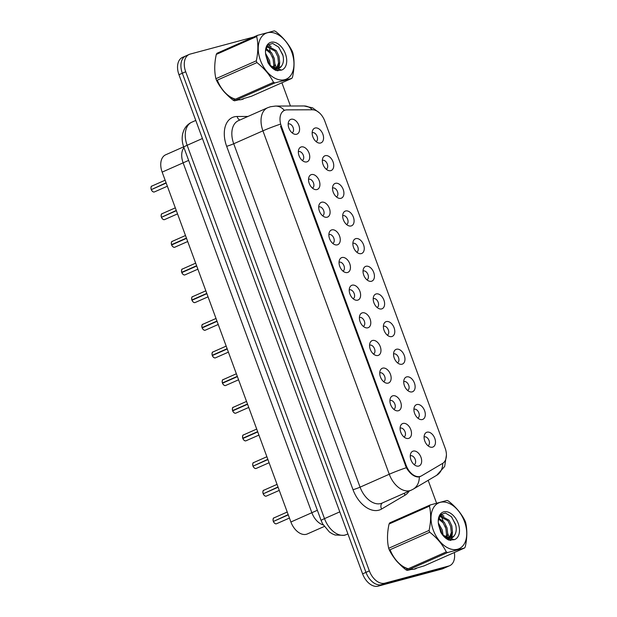 <?xml version="1.0" encoding="UTF-8"?>
<svg xmlns="http://www.w3.org/2000/svg" width="617" height="617" viewBox="0 0 617 617"><rect width="100%" height="100%" fill="white"/><g stroke="black" fill="none" stroke-linecap="round" stroke-linejoin="round"><path stroke-width="0.93" d="M414.154 464.632A4.797 3.077 66.1 0 0 414.161 464.624A4.797 3.077 66.1 0 0 415.133 459.21A4.797 3.077 66.1 0 0 410.567 455.747A4.797 3.077 66.1 0 0 410.282 455.847A4.797 3.077 66.1 0 0 410.266 455.855M411.076 460.189A4.797 3.077 -113.9 0 1 411.485 461.115M403.981 436.983A4.797 3.077 66.1 0 0 403.988 436.975A4.797 3.077 66.1 0 0 404.96 431.561A4.797 3.077 66.1 0 0 400.394 428.09A4.797 3.077 66.1 0 0 400.109 428.19A4.797 3.077 66.1 0 0 400.094 428.198M400.903 432.54A4.797 3.077 -113.9 0 1 401.312 433.466M393.8 409.326A4.797 3.077 66.1 0 0 393.816 409.326A4.797 3.077 66.1 0 0 394.78 403.904A4.797 3.077 66.1 0 0 390.222 400.441A4.797 3.077 66.1 0 0 389.929 400.541A4.797 3.077 66.1 0 0 389.921 400.549M390.731 404.883A4.797 3.077 -113.9 0 1 391.139 405.809M383.627 381.676A4.797 3.077 66.1 0 0 383.643 381.668A4.797 3.077 66.1 0 0 384.607 376.254A4.797 3.077 66.1 0 0 380.049 372.784A4.797 3.077 66.1 0 0 379.756 372.892A4.797 3.077 66.1 0 0 379.748 372.892M380.55 377.234A4.797 3.077 -113.9 0 1 380.967 378.159M373.455 354.027A4.797 3.077 66.1 0 0 373.47 354.019A4.797 3.077 66.1 0 0 374.434 348.605A4.797 3.077 66.1 0 0 369.876 345.134A4.797 3.077 66.1 0 0 369.583 345.235A4.797 3.077 66.1 0 0 369.575 345.242M370.377 349.584A4.797 3.077 -113.9 0 1 370.786 350.51M363.282 326.37A4.797 3.077 66.1 0 0 363.297 326.362A4.797 3.077 66.1 0 0 364.261 320.948A4.797 3.077 66.1 0 0 359.703 317.485A4.797 3.077 66.1 0 0 359.41 317.585A4.797 3.077 66.1 0 0 359.395 317.593M360.205 321.927A4.797 3.077 -113.9 0 1 360.613 322.853M353.109 298.721A4.797 3.077 66.1 0 0 353.117 298.713A4.797 3.077 66.1 0 0 354.089 293.299A4.797 3.077 66.1 0 0 349.523 289.828A4.797 3.077 66.1 0 0 349.237 289.936A4.797 3.077 66.1 0 0 349.222 289.936M350.032 294.278A4.797 3.077 -113.9 0 1 350.441 295.204M342.936 271.064A4.797 3.077 66.1 0 0 342.944 271.064A4.797 3.077 66.1 0 0 343.916 265.642A4.797 3.077 66.1 0 0 339.35 262.179A4.797 3.077 66.1 0 0 339.065 262.279A4.797 3.077 66.1 0 0 339.049 262.287M339.859 266.621A4.797 3.077 -113.9 0 1 340.268 267.554M332.764 243.414A4.797 3.077 66.1 0 0 332.771 243.407A4.797 3.077 66.1 0 0 333.743 237.992A4.797 3.077 66.1 0 0 329.177 234.529A4.797 3.077 66.1 0 0 328.892 234.63A4.797 3.077 66.1 0 0 328.876 234.637M329.686 238.972A4.797 3.077 -113.9 0 1 330.095 239.897M322.583 215.765A4.797 3.077 66.1 0 0 322.598 215.757A4.797 3.077 66.1 0 0 323.563 210.343A4.797 3.077 66.1 0 0 319.004 206.872A4.797 3.077 66.1 0 0 318.711 206.98A4.797 3.077 66.1 0 0 318.704 206.98M319.513 211.322A4.797 3.077 -113.9 0 1 319.922 212.248M312.41 188.108A4.797 3.077 66.1 0 0 312.426 188.108A4.797 3.077 66.1 0 0 313.39 182.686A4.797 3.077 66.1 0 0 308.832 179.223A4.797 3.077 66.1 0 0 308.539 179.323A4.797 3.077 66.1 0 0 308.531 179.331M309.333 183.665A4.797 3.077 -113.9 0 1 309.742 184.591M302.237 160.459A4.797 3.077 66.1 0 0 302.253 160.451A4.797 3.077 66.1 0 0 303.217 155.037A4.797 3.077 66.1 0 0 298.659 151.574A4.797 3.077 66.1 0 0 298.366 151.674A4.797 3.077 66.1 0 0 298.35 151.682M299.16 156.016A4.797 3.077 -113.9 0 1 299.569 156.942M292.065 132.809A4.797 3.077 66.1 0 0 292.08 132.802A4.797 3.077 66.1 0 0 293.044 127.387A4.797 3.077 66.1 0 0 288.478 123.917A4.797 3.077 66.1 0 0 288.193 124.017A4.797 3.077 66.1 0 0 288.178 124.025M288.987 128.367A4.797 3.077 -113.9 0 1 289.396 129.292M427.967 445.736A4.797 3.077 66.1 0 0 427.982 445.729A4.797 3.077 66.1 0 0 428.946 440.314A4.797 3.077 66.1 0 0 424.388 436.844A4.797 3.077 66.1 0 0 424.095 436.952A4.797 3.077 66.1 0 0 424.08 436.952M424.889 441.294A4.797 3.077 -113.9 0 1 425.298 442.219M417.794 418.079A4.797 3.077 66.1 0 0 417.809 418.079A4.797 3.077 66.1 0 0 418.773 412.657A4.797 3.077 66.1 0 0 414.208 409.194A4.797 3.077 66.1 0 0 413.922 409.295A4.797 3.077 66.1 0 0 413.907 409.302M414.717 413.637A4.797 3.077 -113.9 0 1 415.125 414.562M407.621 390.43A4.797 3.077 66.1 0 0 407.629 390.422A4.797 3.077 66.1 0 0 408.601 385.008A4.797 3.077 66.1 0 0 404.035 381.545A4.797 3.077 66.1 0 0 403.749 381.645A4.797 3.077 66.1 0 0 403.734 381.653M404.544 385.987A4.797 3.077 -113.9 0 1 404.953 386.913M397.448 362.781A4.797 3.077 66.1 0 0 397.456 362.773A4.797 3.077 66.1 0 0 398.428 357.359A4.797 3.077 66.1 0 0 393.862 353.888A4.797 3.077 66.1 0 0 393.577 353.988A4.797 3.077 66.1 0 0 393.561 353.996M394.371 358.338A4.797 3.077 -113.9 0 1 394.78 359.264M387.268 335.124A4.797 3.077 66.1 0 0 387.283 335.124A4.797 3.077 66.1 0 0 388.247 329.702A4.797 3.077 66.1 0 0 383.689 326.239A4.797 3.077 66.1 0 0 383.396 326.339A4.797 3.077 66.1 0 0 383.388 326.347M384.198 330.681A4.797 3.077 -113.9 0 1 384.607 331.607M377.095 307.474A4.797 3.077 66.1 0 0 377.11 307.467A4.797 3.077 66.1 0 0 378.074 302.052A4.797 3.077 66.1 0 0 373.516 298.589A4.797 3.077 66.1 0 0 373.223 298.69A4.797 3.077 66.1 0 0 373.216 298.69M374.018 303.032A4.797 3.077 -113.9 0 1 374.434 303.957M366.922 279.825A4.797 3.077 66.1 0 0 366.938 279.817A4.797 3.077 66.1 0 0 367.902 274.403A4.797 3.077 66.1 0 0 363.344 270.932A4.797 3.077 66.1 0 0 363.051 271.033A4.797 3.077 66.1 0 0 363.035 271.04M363.845 275.383A4.797 3.077 -113.9 0 1 364.254 276.308M356.749 252.168A4.797 3.077 66.1 0 0 356.765 252.16A4.797 3.077 66.1 0 0 357.729 246.746A4.797 3.077 66.1 0 0 353.163 243.283A4.797 3.077 66.1 0 0 352.878 243.383A4.797 3.077 66.1 0 0 352.862 243.391M353.672 247.725A4.797 3.077 -113.9 0 1 354.081 248.651M346.577 224.519A4.797 3.077 66.1 0 0 346.584 224.511A4.797 3.077 66.1 0 0 347.556 219.097A4.797 3.077 66.1 0 0 342.99 215.626A4.797 3.077 66.1 0 0 342.705 215.734A4.797 3.077 66.1 0 0 342.69 215.734M343.499 220.076A4.797 3.077 -113.9 0 1 343.908 221.002M336.404 196.862A4.797 3.077 66.1 0 0 336.412 196.862A4.797 3.077 66.1 0 0 337.383 191.44A4.797 3.077 66.1 0 0 332.818 187.977A4.797 3.077 66.1 0 0 332.532 188.077A4.797 3.077 66.1 0 0 332.517 188.085M333.327 192.419A4.797 3.077 -113.9 0 1 333.735 193.352M326.223 169.212A4.797 3.077 66.1 0 0 326.239 169.205A4.797 3.077 66.1 0 0 327.203 163.79A4.797 3.077 66.1 0 0 322.645 160.327A4.797 3.077 66.1 0 0 322.352 160.428A4.797 3.077 66.1 0 0 322.344 160.435M323.154 164.77A4.797 3.077 -113.9 0 1 323.563 165.695M316.051 141.563A4.797 3.077 66.1 0 0 316.066 141.555A4.797 3.077 66.1 0 0 317.03 136.141A4.797 3.077 66.1 0 0 312.472 132.67A4.797 3.077 66.1 0 0 312.179 132.778A4.797 3.077 66.1 0 0 312.171 132.778M312.973 137.121A4.797 3.077 -113.9 0 1 313.39 138.046M421.573 475.823A14.399 9.24 -113.9 0 1 420.956 476.147A14.399 9.24 -113.9 0 1 420.092 476.447A14.399 9.24 -113.9 0 1 406.148 465.38L281.267 125.968A14.399 9.24 -113.9 0 1 284.422 110.389A14.399 9.24 -113.9 0 1 286.928 109.872L312.487 109.78A14.399 9.24 -113.9 0 1 324.797 121.063L445.142 448.15A14.399 9.24 -113.9 0 1 442.605 463.413L421.573 475.823M413.213 451.096A7.998 5.129 -113.9 0 1 420.956 457.243A7.998 5.129 -113.9 0 1 418.719 466.066A7.998 5.129 -113.9 0 1 416.413 465.951A7.998 5.129 -113.9 0 1 410.806 453.294A7.998 5.129 -113.9 0 1 413.213 451.096M291.124 119.266A7.998 5.129 -113.9 0 1 298.867 125.413A7.998 5.129 -113.9 0 1 296.63 134.244A7.998 5.129 -113.9 0 1 294.324 134.128A7.998 5.129 -113.9 0 1 288.725 121.464A7.998 5.129 -113.9 0 1 291.124 119.266M301.297 146.923A7.998 5.129 -113.9 0 1 309.04 153.07A7.998 5.129 -113.9 0 1 306.803 161.893A7.998 5.129 -113.9 0 1 304.497 161.777A7.998 5.129 -113.9 0 1 298.898 149.121A7.998 5.129 -113.9 0 1 301.297 146.923M311.469 174.572A7.998 5.129 -113.9 0 1 319.213 180.719A7.998 5.129 -113.9 0 1 316.976 189.542A7.998 5.129 -113.9 0 1 314.67 189.427A7.998 5.129 -113.9 0 1 309.071 176.77A7.998 5.129 -113.9 0 1 311.469 174.572M321.642 202.222A7.998 5.129 -113.9 0 1 329.393 208.369A7.998 5.129 -113.9 0 1 327.157 217.199A7.998 5.129 -113.9 0 1 324.843 217.084A7.998 5.129 -113.9 0 1 319.244 204.42A7.998 5.129 -113.9 0 1 321.642 202.222M331.815 229.879A7.998 5.129 -113.9 0 1 339.566 236.026A7.998 5.129 -113.9 0 1 337.329 244.849A7.998 5.129 -113.9 0 1 335.016 244.733A7.998 5.129 -113.9 0 1 329.416 232.077A7.998 5.129 -113.9 0 1 331.815 229.879M341.995 257.528A7.998 5.129 -113.9 0 1 349.739 263.675A7.998 5.129 -113.9 0 1 347.502 272.506A7.998 5.129 -113.9 0 1 345.188 272.39A7.998 5.129 -113.9 0 1 339.589 259.726A7.998 5.129 -113.9 0 1 341.995 257.528M352.168 285.177A7.998 5.129 -113.9 0 1 359.912 291.332A7.998 5.129 -113.9 0 1 357.675 300.155A7.998 5.129 -113.9 0 1 355.369 300.039A7.998 5.129 -113.9 0 1 349.77 287.383A7.998 5.129 -113.9 0 1 352.168 285.177M362.341 312.834A7.998 5.129 -113.9 0 1 370.084 318.981A7.998 5.129 -113.9 0 1 367.848 327.804A7.998 5.129 -113.9 0 1 365.542 327.689A7.998 5.129 -113.9 0 1 359.942 315.032A7.998 5.129 -113.9 0 1 362.341 312.834M372.514 340.484A7.998 5.129 -113.9 0 1 380.257 346.631A7.998 5.129 -113.9 0 1 378.02 355.461A7.998 5.129 -113.9 0 1 375.714 355.346A7.998 5.129 -113.9 0 1 370.115 342.682A7.998 5.129 -113.9 0 1 372.514 340.484M382.687 368.141A7.998 5.129 -113.9 0 1 390.438 374.288A7.998 5.129 -113.9 0 1 388.201 383.111A7.998 5.129 -113.9 0 1 385.887 382.995A7.998 5.129 -113.9 0 1 380.288 370.339A7.998 5.129 -113.9 0 1 382.687 368.141M392.859 395.79A7.998 5.129 -113.9 0 1 400.61 401.937A7.998 5.129 -113.9 0 1 398.374 410.76A7.998 5.129 -113.9 0 1 396.06 410.644A7.998 5.129 -113.9 0 1 390.461 397.988A7.998 5.129 -113.9 0 1 392.859 395.79M403.032 423.439A7.998 5.129 -113.9 0 1 410.783 429.586A7.998 5.129 -113.9 0 1 408.547 438.417A7.998 5.129 -113.9 0 1 406.233 438.301A7.998 5.129 -113.9 0 1 400.634 425.637A7.998 5.129 -113.9 0 1 403.032 423.439M427.026 432.193A7.998 5.129 -113.9 0 1 434.769 438.348A7.998 5.129 -113.9 0 1 432.532 447.171A7.998 5.129 -113.9 0 1 430.226 447.055A7.998 5.129 -113.9 0 1 424.627 434.399A7.998 5.129 -113.9 0 1 427.026 432.193M315.11 128.02A7.998 5.129 -113.9 0 1 322.861 134.167A7.998 5.129 -113.9 0 1 320.624 142.997A7.998 5.129 -113.9 0 1 318.31 142.882A7.998 5.129 -113.9 0 1 312.711 130.218A7.998 5.129 -113.9 0 1 315.11 128.02M325.282 155.677A7.998 5.129 -113.9 0 1 333.033 161.824A7.998 5.129 -113.9 0 1 330.797 170.647A7.998 5.129 -113.9 0 1 328.483 170.531A7.998 5.129 -113.9 0 1 322.884 157.875A7.998 5.129 -113.9 0 1 325.282 155.677M335.455 183.326A7.998 5.129 -113.9 0 1 343.206 189.473A7.998 5.129 -113.9 0 1 340.97 198.304A7.998 5.129 -113.9 0 1 338.656 198.188A7.998 5.129 -113.9 0 1 333.057 185.524A7.998 5.129 -113.9 0 1 335.455 183.326M345.636 210.975A7.998 5.129 -113.9 0 1 353.379 217.13A7.998 5.129 -113.9 0 1 351.142 225.953A7.998 5.129 -113.9 0 1 348.836 225.837A7.998 5.129 -113.9 0 1 343.229 213.181A7.998 5.129 -113.9 0 1 345.636 210.975M355.808 238.632A7.998 5.129 -113.9 0 1 363.552 244.779A7.998 5.129 -113.9 0 1 361.315 253.602A7.998 5.129 -113.9 0 1 359.009 253.487A7.998 5.129 -113.9 0 1 353.41 240.831A7.998 5.129 -113.9 0 1 355.808 238.632M365.981 266.282A7.998 5.129 -113.9 0 1 373.725 272.429A7.998 5.129 -113.9 0 1 371.488 281.259A7.998 5.129 -113.9 0 1 369.182 281.144A7.998 5.129 -113.9 0 1 363.583 268.48A7.998 5.129 -113.9 0 1 365.981 266.282M376.154 293.939A7.998 5.129 -113.9 0 1 383.905 300.086A7.998 5.129 -113.9 0 1 381.661 308.909A7.998 5.129 -113.9 0 1 379.355 308.793A7.998 5.129 -113.9 0 1 373.755 296.137A7.998 5.129 -113.9 0 1 376.154 293.939M386.327 321.588A7.998 5.129 -113.9 0 1 394.078 327.735A7.998 5.129 -113.9 0 1 391.841 336.558A7.998 5.129 -113.9 0 1 389.528 336.442A7.998 5.129 -113.9 0 1 383.928 323.786A7.998 5.129 -113.9 0 1 386.327 321.588M396.5 349.237A7.998 5.129 -113.9 0 1 404.251 355.384A7.998 5.129 -113.9 0 1 402.014 364.215A7.998 5.129 -113.9 0 1 399.7 364.099A7.998 5.129 -113.9 0 1 394.101 351.435A7.998 5.129 -113.9 0 1 396.5 349.237M406.68 376.894A7.998 5.129 -113.9 0 1 414.423 383.041A7.998 5.129 -113.9 0 1 412.187 391.864A7.998 5.129 -113.9 0 1 409.881 391.749A7.998 5.129 -113.9 0 1 404.274 379.093A7.998 5.129 -113.9 0 1 406.68 376.894M416.853 404.544A7.998 5.129 -113.9 0 1 424.596 410.691A7.998 5.129 -113.9 0 1 422.36 419.521A7.998 5.129 -113.9 0 1 420.054 419.406A7.998 5.129 -113.9 0 1 414.454 406.742A7.998 5.129 -113.9 0 1 416.853 404.544M317.369 510.274L311.855 512.719A16.003 10.265 -113.9 0 0 323.231 524.936A16.003 10.265 -113.9 0 1 311.855 512.719L183.126 162.842A16.003 10.265 -113.9 0 1 183.951 147.648A16.003 10.265 -113.9 0 0 183.126 162.842L162.163 172.112A16.003 10.265 -113.9 0 1 165.672 154.798L183.658 146.838M324.218 526.486L307.351 533.944A16.003 10.265 -113.9 0 1 306.387 534.283A16.003 10.265 -113.9 0 1 290.892 521.99L162.163 172.112M290.892 521.99L311.855 512.719L183.126 162.842L188.64 160.397M409.75 569.283A25.868 16.597 66.1 0 0 414.747 569.059A25.868 16.597 66.1 0 0 416.305 568.512M414.755 569.059A25.868 16.597 66.1 0 0 415.372 568.627M236.974 99.699A25.868 16.597 66.1 0 0 241.972 99.468A25.868 16.597 66.1 0 0 243.53 98.921M241.98 99.468A25.868 16.597 66.1 0 0 242.597 99.044M420.771 476.224L418.048 477.003C413.783 476.663 409.873 473.563 406.318 467.701L280.542 126.346M253.572 37.074L190.167 54.088A16.003 10.265 66.1 0 0 189.203 54.427L185.84 55.916A16.003 10.265 66.1 0 0 182.331 73.23L365.974 572.368A16.003 10.265 66.1 0 0 381.468 584.661L445.358 567.517A16.003 10.265 66.1 0 0 446.322 567.177A16.003 10.265 66.1 0 1 445.358 567.517L381.468 584.661A16.003 10.265 66.1 0 1 365.974 572.368L182.331 73.23A16.003 10.265 66.1 0 1 185.84 55.916A16.003 10.265 66.1 0 1 186.804 55.576M419.483 476.81L420.077 476.594M389.929 549.786A25.868 16.597 66.1 0 0 407.93 568.882M217.153 80.202A25.868 16.597 66.1 0 0 235.154 99.298M189.203 54.427A16.003 10.265 66.1 0 0 185.694 71.742L369.344 570.872A16.003 10.265 66.1 0 0 384.838 583.173L448.729 566.028A16.003 10.265 66.1 0 0 449.693 565.689A16.003 10.265 66.1 0 0 454.32 552.516M450.263 540.376L449.832 539.212M449.384 537.993L447.765 533.589M445.79 528.221L445.042 526.185M443.068 520.833L441.425 516.352M441.263 515.928L440.7 514.393M436.535 503.063L428.167 480.334M290.445 106.008L281.9 82.778M277.488 70.785L277.056 69.628M276.609 68.41L274.989 64.006M273.015 58.638L272.267 56.602M270.292 51.242L269.56 49.237M185.84 55.916L182.47 57.404A16.003 10.265 66.1 0 0 178.961 74.719L362.603 573.856A16.003 10.265 66.1 0 0 378.098 586.15L441.996 569.005A16.003 10.265 66.1 0 0 442.96 568.666L449.693 565.689M274.457 520.987L288.185 514.609M274.449 523.069A3.093 1.982 -113.9 0 1 273.377 521.473L288.278 514.871M264.284 493.33L278.005 486.96M264.277 495.42A3.093 1.982 -113.9 0 1 263.204 493.816L278.105 487.222M254.111 465.681L267.832 459.303M254.104 467.763A3.093 1.982 -113.9 0 1 253.024 466.167L267.932 459.565M243.707 434.838A3.201 2.052 66.1 0 0 243.514 434.908A3.201 2.052 66.1 0 0 242.766 438.24L257.659 431.653M242.766 438.24L242.759 438.263A3.093 1.982 -113.9 0 1 242.527 436.959M243.939 438.031L242.759 438.263C242.419 435.995 242.682 434.877 243.514 434.908L256.711 429.07M243.923 440.114A3.093 1.982 -113.9 0 1 242.851 438.51L257.759 431.915M233.535 407.189A3.201 2.052 66.1 0 0 233.342 407.259A3.201 2.052 66.1 0 0 232.594 410.59L247.486 404.004M232.594 410.59L232.586 410.606A3.093 1.982 -113.9 0 1 232.354 409.302M233.758 410.374L232.586 410.606C232.247 408.338 232.509 407.22 233.342 407.259L246.538 401.42M233.75 412.464A3.093 1.982 -113.9 0 1 232.678 410.86L247.579 404.258M390.083 549.716A25.606 16.42 66.1 0 0 408.269 568.735M414.655 568.812A25.606 16.42 66.1 0 0 416.197 568.265L414.022 569.229M217.307 80.133A25.606 16.42 66.1 0 0 235.493 99.144M241.879 99.221A25.606 16.42 66.1 0 0 243.422 98.674L241.247 99.638M464.516 521.62A25.073 16.081 66.1 0 0 440.245 502.354A25.073 16.081 66.1 0 0 433.234 530.011A25.073 16.081 66.1 0 0 457.506 549.269A25.073 16.081 66.1 0 0 464.516 521.62M416.452 568.149L424.195 565.843L464.578 547.981A28.806 18.479 66.1 0 0 465.272 546.824C467.208 537.893 467.331 529.802 465.65 522.545A28.806 18.479 66.1 0 0 465.334 521.658A28.806 18.479 66.1 0 0 464.994 520.779C461.261 513.375 455.739 506.796 448.428 501.05A28.806 18.479 66.1 0 0 447.086 500.441L430.142 504.984A28.806 18.479 66.1 0 0 429.447 506.141L389.065 524.003C387.129 532.864 387.006 540.955 388.687 548.282A28.806 18.479 66.1 0 0 389.003 549.169A28.806 18.479 66.1 0 0 389.342 550.048C393.029 557.398 398.551 563.977 405.909 569.784A28.806 18.479 66.1 0 0 407.251 570.393L412.765 569.144M388.687 548.282L429.077 530.419C431.013 521.558 431.136 513.467 429.447 506.141M429.077 530.419A28.806 18.479 66.1 0 0 429.393 531.306A28.806 18.479 66.1 0 0 429.725 532.186L389.342 550.048M430.142 504.984L389.759 522.846A28.806 18.479 66.1 0 0 389.065 524.003M443.021 534.731L442.296 530.042L438.332 522.954M441.672 533.219L441.109 530.574L438.718 525.429M446.407 538.687L446.7 538.14M446.932 537.615L447.734 534.098L447.047 527.944L444.325 522.337L438.656 518.056M446.083 537.191L446.546 534.623L445.86 528.468L443.137 522.861L438.471 518.905M447.849 539.597L449.053 538.934M449.886 538.24L452.485 531.993L451.806 525.838L449.083 520.231L441.186 515.943L438.795 517.586M447.757 539.543L448.682 538.788M449.207 538.217L451.297 532.517L450.618 526.363L447.896 520.756L439.952 516.483M440.476 531.599L442.52 534.175A12.193 7.82 66.1 0 0 443.7 535.417A12.193 7.82 66.1 0 0 451.906 537.808A12.193 7.82 66.1 0 0 454.428 535.479C456.379 532.564 456.742 528.831 455.523 524.273L451.359 516.653L445.428 513.012L440.353 514.748L438.263 520.956M444.741 537.33L447.849 538.394M451.744 537.87L454.428 535.479M440.523 516.174L439.073 516.822M458.169 523.316A14.901 9.556 66.1 0 0 446.106 511.67A14.901 9.556 66.1 0 0 438.255 521.573A14.901 9.556 66.1 0 0 438.702 525.322L440.9 532.51C443.16 536.235 445.852 538.78 448.991 540.137L454.205 539.698A14.901 9.556 66.1 0 0 458.169 523.316M454.205 539.698L443.854 535.564L442.52 534.175M405.909 569.784L446.292 551.914A28.806 18.479 66.1 0 0 447.633 552.524L407.251 570.393M446.292 551.914C442.605 544.564 437.083 537.985 429.725 532.186M464.578 547.981L447.633 552.524M450.302 540.376L450.742 539.466M451.251 538.039L451.783 535.271M443.939 516.097L440.816 514.293M455.755 525.19L451.644 516.977M450.734 540.415L451.174 539.559M451.829 537.831L452.454 532.402M291.741 52.029A25.073 16.081 66.1 0 0 267.469 32.763A25.073 16.081 66.1 0 0 260.459 60.42A25.073 16.081 66.1 0 0 284.73 79.686A25.073 16.081 66.1 0 0 291.741 52.029M243.676 98.558L251.42 96.26L291.802 78.39A28.806 18.479 66.1 0 0 292.497 77.233C294.432 68.31 294.556 60.219 292.874 52.962A28.806 18.479 66.1 0 0 292.558 52.075A28.806 18.479 66.1 0 0 292.219 51.196C288.486 43.784 282.964 37.205 275.652 31.459A28.806 18.479 66.1 0 0 274.31 30.85L257.366 35.393A28.806 18.479 66.1 0 0 256.672 36.55L216.289 54.419C214.354 63.281 214.23 71.371 215.911 78.698A28.806 18.479 66.1 0 0 216.228 79.578A28.806 18.479 66.1 0 0 216.567 80.465C220.254 87.815 225.776 94.393 233.133 100.193A28.806 18.479 66.1 0 0 234.475 100.802L239.99 99.553M215.911 78.698L256.302 60.828C258.238 51.967 258.361 43.876 256.672 36.55M256.302 60.828A28.806 18.479 66.1 0 0 256.618 61.715A28.806 18.479 66.1 0 0 256.95 62.595L216.567 80.465M257.366 35.393L216.983 53.263A28.806 18.479 66.1 0 0 216.289 54.419M270.246 65.14L269.521 60.458L265.557 53.363M268.896 63.636L268.333 60.983L265.942 55.846M273.632 69.104L273.925 68.549M274.156 68.024L274.958 64.507L274.28 58.353L271.557 52.746L265.888 48.465M273.308 67.6L273.771 65.032L273.084 58.877L270.369 53.27L265.696 49.314M275.082 70.006L276.277 69.351M277.118 68.657L279.709 62.41L279.031 56.255L276.308 50.648L268.41 46.36L266.02 47.995M274.981 69.952L275.907 69.197M276.431 68.634L278.522 62.934L277.843 56.779L275.12 51.172L267.176 46.9M267.701 62.016L269.745 64.584A12.193 7.82 66.1 0 0 270.925 65.826A12.193 7.82 66.1 0 0 279.131 68.217A12.193 7.82 66.1 0 0 281.661 65.896C283.604 62.98 283.967 59.24 282.748 54.682L278.583 47.069L272.652 43.429L267.577 45.157L265.487 51.365M271.966 67.739L275.074 68.811M278.969 68.286L281.661 65.896M267.747 46.584L266.297 47.239M285.393 53.733A14.901 9.556 66.1 0 0 273.331 42.087A14.901 9.556 66.1 0 0 265.48 51.982A14.901 9.556 66.1 0 0 265.927 55.738L268.125 62.919C270.385 66.644 273.076 69.189 276.215 70.554L281.429 70.114A14.901 9.556 66.1 0 0 285.393 53.733M281.429 70.114L271.079 65.98L269.745 64.584M233.133 100.193L273.516 82.331A28.806 18.479 66.1 0 0 274.858 82.94L234.475 100.802M273.516 82.331C269.83 74.973 264.307 68.402 256.95 62.595M291.802 78.39L274.858 82.94M277.527 70.793L277.966 69.883M278.475 68.456L279.007 65.68M271.164 46.514L268.04 44.702M282.979 55.599L278.869 47.393M277.958 70.824L278.398 69.976M279.054 68.248L279.678 62.811M223.362 379.54A3.201 2.052 66.1 0 0 223.169 379.609A3.201 2.052 66.1 0 0 222.421 382.933L237.314 376.347M222.421 382.933L223.585 382.725M223.578 384.807A3.093 1.982 -113.9 0 1 222.506 383.211L237.406 376.609M213.189 351.883A3.201 2.052 66.1 0 0 212.996 351.952A3.201 2.052 66.1 0 0 212.248 355.284L227.141 348.698M212.009 354.004A3.093 1.982 -113.9 0 0 212.233 355.292L213.413 355.068M213.405 357.158A3.093 1.982 -113.9 0 1 212.333 355.554L227.233 348.96M203.008 324.233A3.201 2.052 66.1 0 0 202.816 324.303A3.201 2.052 66.1 0 0 202.067 327.635L216.96 321.048M201.836 326.347A3.093 1.982 -113.9 0 0 202.06 327.635L203.24 327.419M203.232 329.509A3.093 1.982 -113.9 0 1 202.16 327.905L217.061 321.303M192.836 296.584A3.201 2.052 66.1 0 0 192.643 296.646A3.201 2.052 66.1 0 0 191.895 299.978L206.788 293.391M191.663 298.697A3.093 1.982 -113.9 0 0 191.887 299.985L193.067 299.769M193.059 301.852A3.093 1.982 -113.9 0 1 191.98 300.255L206.888 293.653M182.663 268.927A3.201 2.052 66.1 0 0 182.47 268.997A3.201 2.052 66.1 0 0 181.722 272.328L196.615 265.742M181.483 271.048A3.093 1.982 -113.9 0 0 181.714 272.336L182.894 272.112M182.879 274.203A3.093 1.982 -113.9 0 1 181.807 272.598L196.715 266.004M172.49 241.278A3.201 2.052 66.1 0 0 172.297 241.347A3.201 2.052 66.1 0 0 171.549 244.679L186.442 238.085M171.549 244.679L171.541 244.694A3.093 1.982 -113.9 0 1 171.31 243.391M172.714 244.463L171.541 244.694C171.202 242.427 171.464 241.309 172.297 241.347L185.493 235.509M172.706 246.553A3.093 1.982 -113.9 0 1 171.634 244.949L186.535 238.347M162.541 216.814L176.269 210.436M162.533 218.896A3.093 1.982 -113.9 0 1 161.461 217.3L176.362 210.698M152.368 189.157L166.096 182.786M152.36 191.247A3.093 1.982 -113.9 0 1 151.288 189.643L166.189 183.048M406.148 465.38L405.4 465.712M281.267 125.968L280.527 126.3M409.164 491.086A26.67 17.106 -113.9 0 1 405.007 495.212L381.576 509.04A26.67 17.106 -113.9 0 1 353.009 489.705L226.655 146.298A5.337 0.409 159.8 0 0 233.727 143.753L360.073 487.16A21.333 13.69 66.1 0 0 380.735 503.549A21.333 13.69 66.1 0 0 382.023 503.102L411.207 490.183A21.333 13.69 -113.9 0 1 409.919 490.638A21.333 13.69 -113.9 0 1 389.265 474.242A18.672 1.419 -20.2 0 1 406.318 467.701M226.655 146.298A26.67 17.106 -113.9 0 1 234.113 116.875A26.67 17.106 -113.9 0 1 237.144 116.482L247.957 116.443M238.409 120.67A21.333 13.69 66.1 0 0 233.727 143.753L262.919 130.843A21.333 13.69 -113.9 0 1 267.601 107.759L238.409 120.67M411.207 490.183L413.259 489.134A18.672 14.284 -120.5 0 0 419.305 476.856M279.971 124.295A18.672 1.419 159.8 0 0 262.919 130.843L389.265 474.242L360.073 487.16A5.337 0.409 159.8 0 1 353.009 489.705M312.426 109.78A18.672 13.79 -90.2 0 0 304.034 105.962L312.595 107.844L319.444 112.903M446.423 455.045L444.664 466.467L436.689 475.298A18.672 14.284 -120.5 0 0 442.736 463.336M283.303 110.883L284.422 110.389A18.672 13.79 -90.2 0 0 275.544 106.062L304.034 105.962M185.694 71.742L178.961 74.719M369.344 570.872L362.603 573.856M384.838 583.173L378.098 586.15M448.729 566.028L441.996 569.005M405.007 495.212A5.337 4.08 59.5 0 1 404.374 493.207M381.576 509.04A5.337 4.08 59.5 0 1 382.401 502.932M239.928 119.999A5.337 3.941 89.8 0 1 237.144 116.482M202.43 138.509L187.136 145.273A10.666 0.81 159.8 0 0 183.773 147.17C182.054 142.504 181.73 137.876 182.794 133.295L183.858 130.241C185.54 126.547 188.193 123.863 191.81 122.189A21.333 13.69 66.1 0 0 187.136 145.273L324.503 518.627A21.333 13.69 66.1 0 0 345.158 535.024A21.333 13.69 66.1 0 0 346.445 534.569L347.911 533.921M339.797 511.863L324.503 518.627A10.666 0.81 159.8 0 0 321.141 520.524L183.773 147.17M274.233 517.802A3.201 2.052 66.1 0 0 274.033 517.864A3.201 2.052 66.1 0 0 273.285 521.195A3.093 1.982 -113.9 0 1 273.053 519.915M273.385 521.458A3.201 2.052 66.1 0 0 276.431 523.787A3.201 2.052 66.1 0 0 276.624 523.717A3.201 2.052 66.1 0 0 276.809 523.625M264.053 490.145A3.201 2.052 66.1 0 0 263.86 490.214A3.201 2.052 66.1 0 0 263.112 493.546A3.093 1.982 -113.9 0 1 262.881 492.266M263.212 493.808A3.201 2.052 66.1 0 0 266.259 496.137A3.201 2.052 66.1 0 0 266.451 496.068A3.201 2.052 66.1 0 0 266.629 495.968M253.88 462.495A3.201 2.052 66.1 0 0 253.687 462.565A3.201 2.052 66.1 0 0 252.939 465.897A3.093 1.982 -113.9 0 1 252.708 464.609M253.039 466.151A3.201 2.052 66.1 0 0 256.086 468.48A3.201 2.052 66.1 0 0 256.279 468.419A3.201 2.052 66.1 0 0 256.456 468.318M242.859 438.502A3.201 2.052 66.1 0 0 245.913 440.831A3.201 2.052 66.1 0 0 246.106 440.762A3.201 2.052 66.1 0 0 246.283 440.669M232.686 410.853A3.201 2.052 66.1 0 0 235.74 413.182A3.201 2.052 66.1 0 0 235.933 413.112A3.201 2.052 66.1 0 0 236.11 413.012M222.405 382.941A3.093 1.982 -113.9 0 1 222.182 381.653M222.513 383.196A3.201 2.052 66.1 0 0 225.56 385.525A3.201 2.052 66.1 0 0 225.753 385.463A3.201 2.052 66.1 0 0 225.938 385.363M228.406 352.137L215.379 357.875C214.361 358.192 213.335 357.42 212.31 355.562A3.201 2.052 66.1 0 0 215.387 357.875A3.201 2.052 66.1 0 0 215.58 357.806A3.201 2.052 66.1 0 0 215.765 357.713M202.168 327.897A3.201 2.052 66.1 0 0 205.214 330.226A3.201 2.052 66.1 0 0 205.407 330.157A3.201 2.052 66.1 0 0 205.584 330.056M191.995 300.24A3.201 2.052 66.1 0 0 195.041 302.569A3.201 2.052 66.1 0 0 195.234 302.5A3.201 2.052 66.1 0 0 195.412 302.407M181.822 272.591A3.201 2.052 66.1 0 0 184.869 274.92A3.201 2.052 66.1 0 0 185.061 274.85A3.201 2.052 66.1 0 0 185.239 274.75M171.642 244.941A3.201 2.052 66.1 0 0 174.696 247.263A3.201 2.052 66.1 0 0 174.889 247.201A3.201 2.052 66.1 0 0 175.066 247.101M162.317 213.629A3.201 2.052 66.1 0 0 162.124 213.69A3.201 2.052 66.1 0 0 161.376 217.022M175.321 207.852L162.124 213.69C161.292 213.659 161.029 214.778 161.338 217.045A3.093 1.982 -113.9 0 1 161.137 215.742M161.469 217.284A3.201 2.052 66.1 0 0 164.523 219.613A3.201 2.052 66.1 0 0 164.716 219.544A3.201 2.052 66.1 0 0 164.893 219.451M152.144 185.972A3.201 2.052 66.1 0 0 151.952 186.041A3.201 2.052 66.1 0 0 151.204 189.373A3.093 1.982 -113.9 0 1 150.964 188.085M167.361 186.226L154.335 191.964C153.317 192.28 152.291 191.509 151.265 189.65A3.201 2.052 66.1 0 0 154.343 191.964A3.201 2.052 66.1 0 0 154.535 191.895A3.201 2.052 66.1 0 0 154.72 191.794M420.956 476.147L419.398 476.833M275.544 106.062L270.47 106.741L267.601 107.759M413.259 489.134L436.689 475.298M346.445 534.569L344.247 535.34L335.054 535.008L332.077 533.72L329.362 531.962L322.629 523.856L321.141 520.524M191.81 122.189L195.782 120.431M287.229 512.033L274.033 517.864C273.2 517.833 272.945 518.951 273.254 521.218M289.45 518.049L276.424 523.794C275.406 524.111 274.38 523.339 273.354 521.473M277.056 484.376L263.86 490.214C263.027 490.183 262.765 491.294 263.081 493.569M279.27 490.399L266.251 496.137C265.233 496.454 264.207 495.682 263.174 493.824M266.883 456.727L253.687 462.565C252.854 462.526 252.592 463.645 252.908 465.912M269.097 462.742L256.078 468.488C255.06 468.804 254.034 468.033 253.001 466.174M258.924 435.093L245.905 440.831C244.887 441.155 243.862 440.384 242.828 438.517M248.751 407.444L235.725 413.182C234.707 413.498 233.689 412.727 232.655 410.868M236.365 373.771L223.169 379.609C222.336 379.571 222.074 380.689 222.382 382.956M238.578 379.787L225.552 385.532C224.534 385.849 223.508 385.077 222.482 383.219M226.184 346.114L212.996 351.952C212.155 351.921 211.901 353.04 212.209 355.307M216.012 318.465L202.816 324.303C201.983 324.264 201.728 325.383 202.037 327.65M218.225 324.48L205.206 330.226C204.188 330.542 203.163 329.771 202.129 327.912M205.839 290.815L192.643 296.646C191.81 296.615 191.548 297.733 191.864 300.001M208.052 296.831L195.034 302.577C194.016 302.893 192.99 302.122 191.956 300.263M195.666 263.158L182.47 268.997C181.637 268.966 181.375 270.076 181.691 272.352M197.88 269.182L184.861 274.92C183.843 275.236 182.817 274.465 181.784 272.606M187.707 241.525L174.68 247.27C173.662 247.587 172.644 246.815 171.611 244.957M177.534 213.875L164.508 219.621C163.49 219.937 162.464 219.166 161.438 217.3M165.148 180.203L151.952 186.041C151.111 186.002 150.856 187.121 151.165 189.396"/></g></svg>
